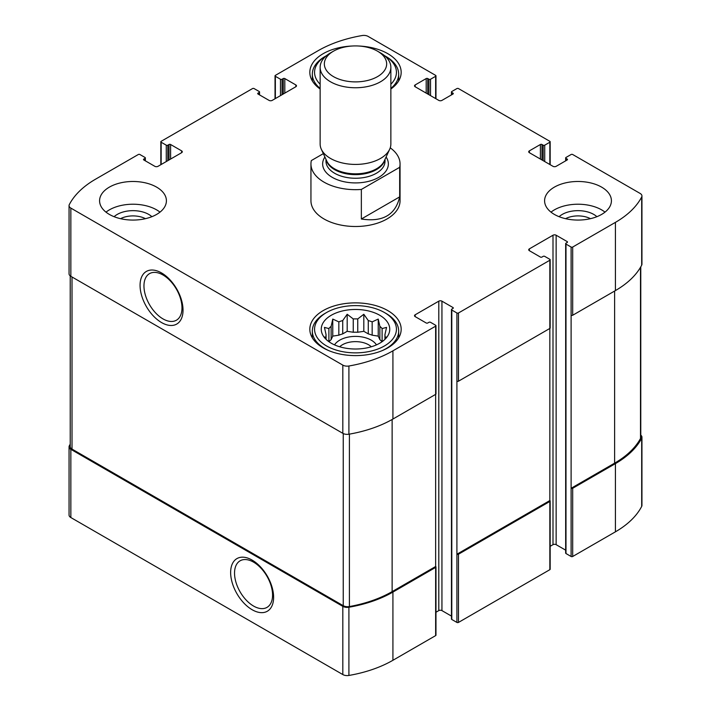 <?xml version="1.0" encoding="UTF-8"?>
<svg xmlns="http://www.w3.org/2000/svg" width="711" height="711" viewBox="0 0 711 711"><rect width="100%" height="100%" fill="white"/><g stroke="black" fill="none" stroke-linecap="round" stroke-linejoin="round"><path stroke-width="1.07" d="M382.011 341.76A29.515 17.037 180 0 0 379.861 339.627L379.861 326.313A29.515 17.037 180 0 1 382.109 328.562L382.109 341.689M368.271 333.877A29.515 17.037 180 0 1 372.164 335.183L372.164 321.87A29.515 17.037 180 0 0 368.271 320.563L368.271 333.877L363.819 331.317L357.749 332.25A29.515 17.037 180 0 0 353.251 332.25L347.181 331.317L342.729 333.877A29.515 17.037 180 0 0 338.836 335.183L332.766 336.116L331.139 339.627A29.515 17.037 180 0 0 328.989 341.76M368.271 320.563L363.819 314.271L357.749 318.937A29.515 17.037 180 0 0 353.251 318.937L353.251 332.25M357.749 318.937L357.749 332.25M353.251 318.937L347.181 314.271L342.729 320.563A29.515 17.037 180 0 0 338.836 321.87L338.836 335.183M342.729 320.563L342.729 333.877M338.836 321.87L332.766 319.079L331.139 326.313A29.515 17.037 180 0 0 328.891 328.562L328.891 341.689M331.139 326.313L331.139 339.627M325.798 339.085L324.438 337.005L326.065 337.227A29.515 17.037 180 0 1 325.985 335.93A29.515 17.037 180 0 1 326.065 334.632L326.065 339.351M385.202 339.085L386.562 337.005L384.935 337.227A29.515 17.037 180 0 0 385.015 335.93A29.515 17.037 180 0 0 384.935 334.632L384.935 339.351M70.22 444.171A104.704 60.453 0 0 0 69.314 445.824A6.123 3.537 0 0 0 69.056 446.837A6.123 3.537 0 0 0 70.851 449.334L342.818 606.35A6.123 3.537 0 0 0 348.905 607.238A104.704 60.453 0 0 0 392.916 592.076L435.639 567.405A1.111 0.64 0 0 0 435.967 566.951A1.111 0.64 0 0 0 435.639 566.498L435.639 394.374L392.916 419.046L392.916 350.834L435.639 326.171A1.111 0.64 0 0 0 435.967 325.709A1.111 0.64 0 0 0 435.639 325.256L430.519 322.305A1.111 0.64 0 0 0 428.946 322.305L427.764 322.981A1.111 0.64 0 0 1 426.191 322.981L415.162 316.617L415.162 314.795A2.231 1.289 0 0 0 414.513 315.711A2.231 1.289 0 0 0 415.162 316.617M69.056 446.837L69.056 515.048A6.123 3.537 0 0 0 70.851 517.546L342.818 674.561A6.123 3.537 0 0 0 348.905 675.45A104.704 60.453 0 0 0 392.916 660.288L435.639 635.616A1.111 0.64 0 0 0 435.967 635.163L435.967 566.951M252.121 609.718A30.377 17.535 -120 0 0 270.731 583.251A30.377 17.535 -120 0 0 233.519 561.77A30.377 17.535 -120 0 0 252.121 609.718M435.967 612.233L438.794 610.607A2.231 1.289 0 0 1 441.94 610.607L441.94 301.162L452.969 307.525A1.111 0.64 0 0 1 453.298 307.979A1.111 0.64 0 0 1 452.969 308.432L451.787 309.116A1.111 0.64 0 0 0 451.458 309.569L451.458 619.014A1.111 0.64 0 0 0 451.787 619.477L456.906 622.427L456.906 554.216A1.111 0.64 0 0 0 458.479 554.216L549.843 501.468A1.111 0.64 0 0 0 550.172 501.015A1.111 0.64 0 0 0 549.843 500.562L549.843 328.446L458.479 381.194L458.479 312.982L549.843 260.235A1.111 0.64 0 0 0 550.172 259.782A1.111 0.64 0 0 0 549.843 259.319L544.724 256.369A1.111 0.64 0 0 0 543.151 256.369L541.969 257.053A1.111 0.64 0 0 1 540.396 257.053L529.366 250.681L529.366 248.868A2.231 1.289 0 0 0 528.717 249.774A2.231 1.289 0 0 0 529.366 250.681M456.906 622.427A1.111 0.64 0 0 0 458.479 622.427L549.843 569.68A1.111 0.64 0 0 0 550.172 569.227L550.172 501.015M550.172 546.297L552.998 544.67A2.231 1.289 0 0 1 556.144 544.67L556.144 235.225L567.174 241.589A1.111 0.64 0 0 1 567.502 242.042A1.111 0.64 0 0 1 567.174 242.495L565.992 243.18A1.111 0.64 0 0 0 565.663 243.633L565.663 553.078A1.111 0.64 0 0 0 565.992 553.54L571.111 556.491L571.111 488.279A1.111 0.64 0 0 0 572.684 488.279L615.415 463.616A104.704 60.453 0 0 0 641.686 438.207A6.123 3.537 0 0 0 641.944 437.194A6.123 3.537 0 0 0 640.78 435.123M571.111 556.491A1.111 0.64 0 0 0 572.684 556.491L615.415 531.828A104.704 60.453 0 0 0 641.686 506.419A6.123 3.537 0 0 0 641.944 505.405L641.944 437.194M541.969 159.966L541.969 144.502L543.151 145.186A1.111 0.64 0 0 0 544.724 145.186L549.843 142.227A1.111 0.64 0 0 0 550.172 141.773A1.111 0.64 0 0 0 549.843 141.32L458.479 88.573A1.111 0.64 0 0 0 456.906 88.573L451.787 91.523A1.111 0.64 0 0 0 451.458 91.986A1.111 0.64 0 0 0 451.787 92.439L452.969 93.123A1.111 0.64 0 0 1 453.298 93.576A1.111 0.64 0 0 1 452.969 94.03L441.94 100.393A2.231 1.289 0 0 1 438.794 100.393L415.162 86.751L415.162 84.938A2.231 1.289 0 0 0 414.513 85.844A2.231 1.289 0 0 0 415.162 86.751M415.162 84.938L426.191 78.566A1.111 0.64 0 0 1 427.764 78.566L428.946 79.25A1.111 0.64 0 0 0 430.519 79.25L435.639 76.29A1.111 0.64 0 0 0 435.967 75.837A1.111 0.64 0 0 0 435.639 75.384L368.182 36.439A6.123 3.537 0 0 0 362.095 35.55A104.704 60.453 0 0 0 318.084 50.712L275.361 75.384A1.111 0.64 0 0 0 275.033 75.837A1.111 0.64 0 0 0 275.361 76.29L280.481 79.25A1.111 0.64 0 0 0 282.054 79.25L283.236 78.566A1.111 0.64 0 0 1 284.809 78.566L295.838 84.938A2.231 1.289 0 0 1 296.487 85.844A2.231 1.289 0 0 1 295.838 86.751L272.206 100.393A2.231 1.289 0 0 1 269.06 100.393L258.031 94.03L258.031 93.123A1.111 0.64 0 0 0 257.702 93.576A1.111 0.64 0 0 0 258.031 94.03M258.031 93.123L259.213 92.439A1.111 0.64 0 0 0 259.542 91.986A1.111 0.64 0 0 0 259.213 91.523L254.094 88.573A1.111 0.64 0 0 0 252.521 88.573L161.157 141.32A1.111 0.64 0 0 0 160.828 141.773A1.111 0.64 0 0 0 161.157 142.227L166.276 145.186A1.111 0.64 0 0 0 167.849 145.186L169.031 144.502A1.111 0.64 0 0 1 170.604 144.502L181.634 150.865A2.231 1.289 0 0 1 182.283 151.781A2.231 1.289 0 0 1 181.634 152.687L158.002 166.33A2.231 1.289 0 0 1 154.856 166.33L143.826 159.966L143.826 159.051A1.111 0.64 0 0 0 143.498 159.513A1.111 0.64 0 0 0 143.826 159.966M143.826 159.051L145.008 158.375A1.111 0.64 0 0 0 145.337 157.922A1.111 0.64 0 0 0 145.008 157.46L139.889 154.509A1.111 0.64 0 0 0 138.316 154.509L95.585 179.172A104.704 60.453 0 0 0 69.314 204.581A6.123 3.537 0 0 0 69.056 205.595A6.123 3.537 0 0 0 70.851 208.101L342.818 365.116A6.123 3.537 0 0 0 348.905 366.005A104.704 60.453 0 0 0 392.916 350.834M69.056 205.595L69.056 273.806A6.123 3.537 0 0 0 70.851 276.312L70.851 208.101M161.548 322.554A30.377 17.535 -120 0 0 180.15 296.087A30.377 17.535 -120 0 0 142.947 274.606A30.377 17.535 -120 0 0 161.548 322.554M392.916 419.046A104.704 60.453 0 0 1 348.905 434.217A6.123 3.537 0 0 1 342.818 433.328L70.851 276.312M435.639 326.171L435.639 394.374A1.111 0.64 0 0 0 435.967 393.921L435.967 325.709M415.162 314.795L438.794 301.162A2.231 1.289 0 0 1 441.94 301.162M441.94 610.607L451.458 616.099M451.458 309.569A1.111 0.64 0 0 0 451.787 310.023L456.906 312.982A1.111 0.64 0 0 0 458.479 312.982M549.843 500.562L456.906 554.216L456.906 381.194A1.111 0.64 0 0 0 458.479 381.194M549.843 260.235L549.843 328.446A1.111 0.64 0 0 0 550.172 327.984L550.172 259.782M529.366 248.868L552.998 235.225A2.231 1.289 0 0 1 556.144 235.225M556.144 544.67L565.663 550.163M565.663 243.633A1.111 0.64 0 0 0 565.992 244.086L571.111 247.046A1.111 0.64 0 0 0 572.684 247.046L615.415 222.374A104.704 60.453 0 0 0 641.686 196.974A6.123 3.537 0 0 0 641.944 195.952A6.123 3.537 0 0 0 640.149 193.454L572.684 154.509A1.111 0.64 0 0 0 571.111 154.509L565.992 157.46A1.111 0.64 0 0 0 565.663 157.922A1.111 0.64 0 0 0 565.992 158.375L567.174 159.051A1.111 0.64 0 0 1 567.502 159.513A1.111 0.64 0 0 1 567.174 159.966L556.144 166.33A2.231 1.289 0 0 1 552.998 166.33L529.366 152.687L529.366 150.865A2.231 1.289 0 0 0 528.717 151.781A2.231 1.289 0 0 0 529.366 152.687M640.78 266.829L640.78 437.434A6.123 3.537 0 0 1 640.504 438.491A104.704 60.453 0 0 1 614.624 463.154L571.111 488.279L571.111 315.257A1.111 0.64 0 0 0 572.684 315.257L572.684 247.046M641.944 195.952L641.944 264.163A6.123 3.537 0 0 1 641.686 265.176A104.704 60.453 0 0 1 615.415 290.586L572.684 315.257M529.366 150.865L540.396 144.502A1.111 0.64 0 0 1 541.969 144.502M554.376 214.42A33.417 19.295 0 0 0 590.788 218.597A33.417 19.295 0 0 0 611.416 200.778A33.417 19.295 0 0 0 601.63 187.135A33.417 19.295 0 0 0 565.218 182.949A33.417 19.295 0 0 0 544.59 200.778A33.417 19.295 0 0 0 554.376 214.42M109.37 214.42A33.417 19.295 0 0 0 145.782 218.597A33.417 19.295 0 0 0 166.41 200.778A33.417 19.295 0 0 0 156.624 187.135A33.417 19.295 0 0 0 120.212 182.949A33.417 19.295 0 0 0 99.584 200.778A33.417 19.295 0 0 0 109.37 214.42M358.993 46.028A45.673 26.369 180 0 1 387.788 53.672A45.673 26.369 180 0 1 401.173 72.318A45.673 26.369 180 0 1 390.863 88.999M320.137 88.999A45.673 26.369 180 0 1 309.827 72.318A45.673 26.369 180 0 1 352.007 46.028M387.788 310.591A45.673 26.369 180 0 1 401.173 329.237A45.673 26.369 180 0 1 355.5 355.607A45.673 26.369 180 0 1 309.827 329.237A45.673 26.369 180 0 1 338.027 304.877A45.673 26.369 180 0 1 387.788 310.591M399.671 167.316L361.348 189.446A44.553 25.72 180 0 1 323.994 182.132A44.553 25.72 180 0 1 310.947 163.939L310.947 200.778A44.553 25.72 0 0 0 323.994 218.961A44.553 25.72 0 0 0 372.546 224.543A44.553 25.72 0 0 0 400.053 200.778L400.053 163.939A44.553 25.72 180 0 1 399.671 167.316L399.671 196.876L361.348 219.006C382.705 222.303 395.476 214.926 399.671 196.876M70.22 275.877L70.22 446.597A6.123 3.537 0 0 0 72.015 449.094L343.235 605.683A6.123 3.537 0 0 0 349.403 606.554A104.704 60.453 0 0 0 392.125 591.623L435.639 566.498M162.97 318.884A26.894 15.526 -120 0 0 176.71 320.039A26.894 15.526 -120 0 0 176.417 289.164A26.894 15.526 -120 0 0 149.825 273.468A26.894 15.526 -120 0 0 145.328 294.914A26.894 15.526 -120 0 0 162.97 318.884M253.551 606.048A26.894 15.526 -120 0 0 267.292 607.203A26.894 15.526 -120 0 0 266.998 576.328A26.894 15.526 -120 0 0 240.407 560.641A26.894 15.526 -120 0 0 235.901 582.078A26.894 15.526 -120 0 0 253.551 606.048M379.718 315.257A34.252 19.775 180 0 1 386.766 337.307A34.252 19.775 180 0 1 355.5 349.012A34.252 19.775 180 0 1 324.234 337.307A34.252 19.775 180 0 1 336.081 312.947A34.252 19.775 180 0 1 379.718 315.257M386.02 313.435L384.447 312.529A40.936 23.632 180 0 1 384.447 345.946A40.936 23.632 180 0 1 326.553 345.946A40.936 23.632 180 0 1 326.553 312.529A40.936 23.632 180 0 1 384.447 312.529L386.02 313.435A43.167 24.921 180 0 1 398.667 331.059A43.167 24.921 180 0 1 382.394 350.541M384.935 334.632L386.562 327.398L382.109 328.562M379.861 326.313L378.234 319.079L372.164 321.87M328.891 328.562L324.438 327.398L326.065 334.632M334.543 344.879A22.281 12.86 180 0 1 371.249 340.151A22.281 12.86 180 0 1 376.457 344.879M379.861 339.627L378.234 336.116L372.164 335.183M339.68 346.772A18.513 10.683 180 0 1 368.591 344.764A18.513 10.683 180 0 1 371.32 346.772M328.606 350.541A43.167 24.921 180 0 1 312.333 331.059A43.167 24.921 180 0 1 324.98 313.435L326.553 312.529M384.447 55.6L386.02 56.516L384.447 55.6A40.936 23.632 180 0 1 384.447 55.6L384.447 55.6A40.936 23.632 180 0 1 390.863 84.218M320.137 84.218A40.936 23.632 180 0 1 326.553 55.6A40.936 23.632 180 0 1 326.562 55.6L324.98 56.516A43.167 24.921 180 0 0 312.333 74.131L312.333 80.93M386.02 56.516A43.167 24.921 180 0 1 398.667 74.131A43.167 24.921 180 0 1 390.863 88.422M320.137 88.422A43.167 24.921 180 0 1 312.333 74.131M106.001 212.145A33.417 19.295 180 0 1 156.624 209.869A33.417 19.295 180 0 1 159.993 212.145M114.107 216.695A22.281 12.86 180 0 1 148.75 214.42A22.281 12.86 180 0 1 151.887 216.695M120.55 218.677A18.513 10.683 180 0 1 145.444 218.677M551.007 212.145A33.417 19.295 180 0 1 601.63 209.869A33.417 19.295 180 0 1 604.999 212.145M559.113 216.695A22.281 12.86 180 0 1 593.756 214.42A22.281 12.86 180 0 1 596.893 216.695M565.556 218.677A18.513 10.683 180 0 1 590.45 218.677M332.766 336.116L332.766 319.079M347.181 331.317L347.181 314.271M363.819 331.317L363.819 314.271M378.234 336.116L378.234 319.079M310.947 163.939A44.553 25.72 180 0 1 311.329 160.57L323.345 153.629M390.241 147.835A44.553 25.72 180 0 1 400.053 163.939M361.348 189.446L361.348 219.006M333.468 76.619A31.16 17.988 180 0 1 333.468 51.183A31.16 17.988 180 0 1 377.532 51.183A31.16 17.988 180 0 1 377.532 76.619A31.16 17.988 180 0 1 333.468 76.619M377.532 51.183L380.509 52.898A35.363 20.415 180 0 1 390.863 67.341A35.363 20.415 180 0 1 369.036 86.2A35.363 20.415 180 0 1 330.491 81.774A35.363 20.415 180 0 1 320.137 67.341A35.363 20.415 180 0 1 330.491 52.898L333.468 51.183M390.863 67.341L390.863 144.004A35.363 20.415 180 0 1 389.672 149.257A35.363 20.415 180 0 1 364.681 163.726A35.363 20.415 180 0 1 330.491 158.437A35.363 20.415 180 0 1 321.328 149.257A35.363 20.415 180 0 1 320.137 144.004L320.137 67.341M70.851 517.546L70.851 449.334M342.818 674.561L342.818 606.35M348.905 675.45L348.905 607.238M392.916 660.288L392.916 592.076M435.639 635.616L435.639 567.405M458.479 622.427L458.479 554.216M549.843 569.68L549.843 501.468M572.684 556.491L572.684 488.279M615.415 531.828L615.415 463.616M641.686 506.419L641.686 438.207M451.787 94.714L451.787 92.439M452.969 94.03L452.969 93.123M426.191 93.123L426.191 78.566M427.764 94.03L427.764 78.566M428.946 94.714L428.946 79.25M430.519 95.621L430.519 79.25M435.639 98.571L435.639 76.29M275.361 98.571L275.361 76.29M280.481 95.621L280.481 79.25M282.054 94.714L282.054 79.25M283.236 94.03L283.236 78.566M284.809 93.123L284.809 78.566M295.838 86.751L295.838 84.938M259.213 94.714L259.213 92.439M161.157 164.508L161.157 142.227M166.276 161.557L166.276 145.186M167.849 160.65L167.849 145.186M169.031 159.966L169.031 144.502M170.604 159.051L170.604 144.502M181.634 152.687L181.634 150.865M145.008 160.65L145.008 158.375M342.818 433.328L342.818 365.116M348.905 434.217L348.905 366.005M438.794 610.607L438.794 301.162M452.969 308.432L452.969 307.525M451.787 619.477L451.787 310.023M456.906 381.194L456.906 312.982M552.998 544.67L552.998 235.225M567.174 242.495L567.174 241.589M565.992 553.54L565.992 244.086M571.111 315.257L571.111 247.046M615.415 290.586L615.415 222.374M641.686 265.176L641.686 196.974M565.992 160.65L565.992 158.375M567.174 159.966L567.174 159.051M540.396 159.051L540.396 144.502M543.151 160.65L543.151 145.186M544.724 161.557L544.724 145.186M549.843 164.508L549.843 142.227M614.624 463.154L614.624 291.039M640.504 438.491L640.504 267.309M72.015 449.094L72.015 276.979M343.235 605.683L343.235 433.541M349.403 606.554L349.403 434.128M392.125 591.623L392.125 419.499M386.091 157.015A32.857 18.975 180 0 1 373.497 179.821A32.857 18.975 180 0 1 332.268 177.359A32.857 18.975 180 0 1 324.909 157.015M389.672 149.257L384.216 161.086A29.72 17.162 180 0 1 363.214 173.235A29.72 17.162 180 0 1 334.49 168.8A29.72 17.162 180 0 1 326.784 161.086L321.328 149.257M384.731 159.975A29.515 17.037 180 0 1 364.867 173.76A29.515 17.037 180 0 1 334.632 169.653A29.515 17.037 180 0 1 326.269 159.975M385.015 159.353L385.015 161.21A29.515 17.037 180 0 1 366.796 176.959A29.515 17.037 180 0 1 334.632 173.262A29.515 17.037 180 0 1 325.985 161.21L325.985 159.353M451.458 94.901L451.458 91.986M435.967 98.767L435.967 75.837M275.033 98.767L275.033 75.837M259.542 94.901L259.542 91.986M160.828 164.703L160.828 141.773M145.337 160.837L145.337 157.922M565.663 160.837L565.663 157.922M550.172 164.703L550.172 141.773M312.333 331.059L312.333 337.849M398.667 331.059L398.667 337.849M398.667 74.131L398.667 80.93"/></g></svg>
